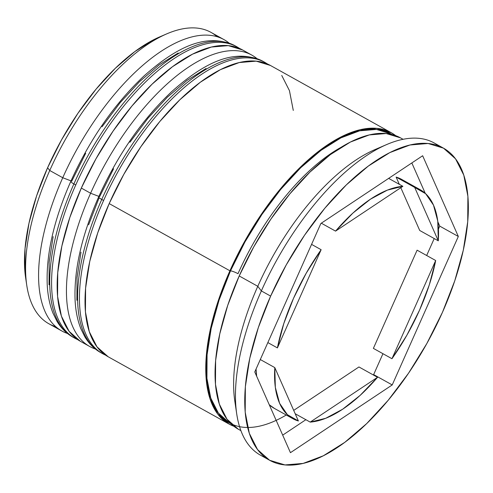 <?xml version="1.0" encoding="UTF-8"?>
<svg xmlns="http://www.w3.org/2000/svg" width="493" height="493" viewBox="0 0 493 493"><rect width="100%" height="100%" fill="white"/><g stroke="black" fill="none" stroke-linecap="round" stroke-linejoin="round"><path stroke-width="0.74" d="M73.919 337.687A166.726 75.17 -60.9 0 1 73.888 183.938A7.142 1.239 -156 0 1 70.789 181.369A7.142 1.239 -156 0 1 71.75 181.159L85.696 153.286M77.795 339.708L74.837 338.216A166.726 75.17 -60.9 0 1 75.749 184.974A166.726 75.17 119.1 0 0 77.635 339.609M234.224 45.473A166.726 75.17 119.1 0 0 75.749 184.974L73.888 183.938A166.726 75.17 119.1 0 0 72.982 337.181C66.407 333.484 61.052 328.147 56.917 321.177L53.01 313.234C49.811 305.247 47.907 296.096 47.285 285.792C45.837 255.109 53.675 220.297 70.801 181.356C89.96 139.131 114.321 104.048 143.87 76.095C176.075 47.445 206.29 31.99 235.161 45.831A166.726 75.17 119.1 0 0 73.888 183.938L75.749 184.974A166.726 75.17 -60.9 0 1 237.016 46.866L235.161 45.831M53.133 236.658L49.171 262.147L49.029 284.806M178.189 52.985L159.011 65.002L139.433 81.758L120.2 102.612L102.057 126.769M70.789 181.369A7.142 1.239 24 0 0 73.888 183.938A166.726 75.17 -60.9 0 1 232.369 44.438M101.786 353.198A166.726 75.17 -60.9 0 1 101.755 199.449A7.142 1.239 -156 0 1 98.655 196.88A7.142 1.239 -156 0 1 99.617 196.67L113.563 168.797M105.662 355.219L102.704 353.727A166.726 75.17 -60.9 0 1 103.61 200.478A166.726 75.17 119.1 0 0 105.496 355.12M262.091 60.984A166.726 75.17 119.1 0 0 103.61 200.478L101.755 199.449A166.726 75.17 119.1 0 0 100.843 352.692C94.274 348.995 88.919 343.658 84.784 336.682L80.87 328.745C77.678 320.758 75.768 311.607 75.146 301.297C73.703 270.62 81.542 235.808 98.662 196.867C117.827 154.642 142.181 119.552 171.73 91.606C203.942 62.956 234.15 47.501 263.022 61.342A166.726 75.17 119.1 0 0 101.755 199.449L103.61 200.478A166.726 75.17 -60.9 0 1 264.883 62.371L263.022 61.342M99.155 197.705L88.623 224.82M80.994 252.163L77.037 277.658L76.896 300.317M206.049 68.496L186.878 80.513L167.293 97.269L148.066 118.123L129.918 142.28M98.655 196.88A7.142 1.239 24 0 0 101.755 199.449A166.726 75.17 -60.9 0 1 260.23 59.949M341.181 147.247A159.578 71.953 119.1 0 0 238.002 273.701A159.578 71.953 -60.9 0 1 323.044 159.221M55.734 326.643A166.726 75.17 -60.9 0 1 26.764 285.324A166.726 75.17 -60.9 0 1 49.744 170.498L47.605 167.719A159.578 71.953 119.1 0 0 25.611 277.621A159.578 71.953 119.1 0 0 26.252 281.355M224.013 39.625A166.726 75.17 -60.9 0 1 229.103 43.094A166.726 75.17 119.1 0 0 62.747 177.733A166.726 75.17 -60.9 0 1 224.013 39.625L211.01 32.39A166.726 75.17 119.1 0 0 49.744 170.498L62.747 177.733L71.01 180.876L62.747 177.733A166.726 75.17 119.1 0 0 67.467 333.478A166.726 75.17 -60.9 0 1 61.835 330.982A166.726 75.17 -60.9 0 1 62.747 177.733L49.744 170.498A166.726 75.17 119.1 0 0 48.832 323.741L61.835 330.982M251.88 55.136A166.726 75.17 -60.9 0 1 256.964 58.605A166.726 75.17 119.1 0 0 90.607 193.244A166.726 75.17 -60.9 0 1 251.88 55.136L242.587 49.966A166.726 75.17 119.1 0 0 81.32 188.073L90.607 193.244L98.877 196.387L90.607 193.244A166.726 75.17 119.1 0 0 95.328 348.989A166.726 75.17 -60.9 0 1 89.701 346.493A166.726 75.17 -60.9 0 1 90.607 193.244L81.32 188.073A166.726 75.17 119.1 0 0 80.414 341.322L89.701 346.493M265.203 457.368A178.632 80.544 -60.9 0 1 236.726 413.96A178.632 80.544 -60.9 0 1 261.352 290.932L257.79 286.304A166.726 75.17 119.1 0 0 234.81 401.129A166.726 75.17 119.1 0 0 235.937 407.236A166.726 75.17 -60.9 0 1 257.79 286.304L239.21 275.963A166.726 75.17 119.1 0 0 238.304 429.206L240.904 430.654M229.017 424.035A166.726 75.17 -60.9 0 0 233.861 426.254L228.962 424.005L217.721 414.052L210.03 398.88L206.185 379.08L206.333 355.404L210.468 328.769L218.436 300.2L229.923 270.793L109.181 203.584A166.726 75.17 119.1 0 0 108.275 356.827L229.017 424.035A166.726 75.17 -60.9 0 1 229.923 270.793L244.497 241.675L261.586 213.962L280.542 188.727L300.638 166.942L321.091 149.434L341.125 136.875L359.964 129.764L376.892 128.359L391.251 132.716L395.639 135.63A166.726 75.17 -60.9 0 0 391.195 132.685L270.454 65.477A166.726 75.17 119.1 0 0 109.181 203.584L229.923 270.793A166.726 75.17 -60.9 0 1 391.195 132.685M443.429 148.128L434.136 142.958A178.632 80.544 119.1 0 0 261.352 290.932L270.639 296.102A178.632 80.544 -60.9 0 1 443.429 148.128A178.632 80.544 -60.9 0 1 442.455 312.322L454.762 280.807L463.297 250.197L467.734 221.665L467.894 196.3L463.771 175.083L455.532 158.826L443.49 148.159L428.103 143.494L409.966 144.997L389.778 152.62L368.314 166.073L346.394 184.832L324.869 208.175L304.557 235.21L286.248 264.901L270.639 296.102L261.352 290.932A178.632 80.544 119.1 0 0 260.378 455.125L269.665 460.296A178.632 80.544 -60.9 0 1 270.639 296.102L258.326 327.611L249.791 358.22L245.36 386.758L245.2 412.123L249.322 433.335L257.562 449.591L269.603 460.259L284.991 464.93L303.121 463.426L323.309 455.797L344.78 442.35L366.693 423.592L388.219 400.242L408.531 373.207L426.846 343.516L442.455 312.322A178.632 80.544 -60.9 0 1 269.665 460.296M238.002 273.701A5.953 1.035 24 0 0 230.496 270.848A165.537 74.634 -60.9 0 1 391.935 134.497L390.672 133.757L376.418 129.425L359.613 130.824L340.903 137.886L321.011 150.353L300.699 167.737L280.751 189.367L261.931 214.424L244.966 241.934L230.496 270.848A5.953 1.035 -156 0 1 238.002 273.701M417.103 250.179L435.683 260.514A130.996 59.061 -60.9 0 1 419.543 310.159A130.996 59.061 -60.9 0 1 391.96 358.719L373.38 348.378L417.103 250.179L435.683 260.514L391.96 358.719L406.91 335.148L419.543 310.159L429.286 284.892L435.683 260.514L391.96 358.719L373.38 348.378L417.103 250.179M256.064 369.035A130.996 59.061 119.1 0 0 256.65 376.221L256.064 369.041M274.552 408.494L269.258 404.747A130.996 59.061 119.1 0 0 274.256 408.333L292.836 418.674A130.996 59.061 -60.9 0 1 274.798 367.599L260.298 359.533L274.798 367.599L275.334 387.369L279.599 403.305L287.407 414.693L298.394 420.991A130.996 59.061 -60.9 0 1 292.836 418.674M267.847 342.58L277.411 347.904A130.996 59.061 -60.9 0 1 321.134 249.704L311.57 244.38L321.134 249.704L306.184 273.27L293.545 298.265L283.808 323.525L277.411 347.904L321.134 249.704L277.411 347.904L267.847 342.58M321.319 223.193L335.56 231.118A130.996 59.061 -60.9 0 1 402.88 186.311L388.638 178.38L402.88 186.311L387.393 190.113L370.49 199.166L352.945 213.05L335.56 231.118L402.88 186.311L335.56 231.118L321.319 223.193M420.258 189.75L401.684 179.409A130.996 59.061 119.1 0 0 396.119 177.086L414.699 187.426A130.996 59.061 -60.9 0 1 420.258 189.75A130.996 59.061 -60.9 0 1 438.295 240.818L419.722 230.477L400.809 187.691L419.722 230.477L438.295 240.818L437.759 221.055L433.489 205.113L425.681 193.731L414.699 187.426L438.295 240.818L414.699 187.426L396.119 177.086L406.589 182.915M298.394 420.991L274.798 367.599L298.394 420.991M286.26 415.014A165.537 74.634 -60.9 0 1 230.496 270.848L219.089 300.046L211.183 328.412L207.072 354.855L206.924 378.359L210.745 398.017L218.381 413.079L229.541 422.963L230.946 423.709M25.673 278.052L24.884 271.366L25.026 248.706L28.982 223.212L36.605 195.869L47.605 167.719L61.551 139.846L77.906 113.328L96.055 89.171L115.282 68.317L134.866 51.562L154.038 39.545L159.966 36.778M290.445 452.679L254.77 371.956L320.869 223.489L422.649 155.745L458.324 236.467L392.225 384.928L290.445 452.679L254.77 371.956L320.869 223.489L422.649 155.745L458.324 236.467L439.75 226.127L437.864 221.862L439.75 226.127L458.324 236.467L392.225 384.928L373.645 374.594L382.95 353.703L373.645 374.594L392.225 384.928L290.445 452.679M403.083 139.297L400.482 137.855A166.726 75.17 119.1 0 0 239.21 275.963L257.79 286.304A166.726 75.17 -60.9 0 1 380.565 147.413M400.489 137.855L386.179 133.529L369.257 134.934L350.412 142.046L330.378 154.599L309.924 172.106L289.829 193.897L270.873 219.132L253.784 246.845L239.21 275.963L227.723 305.37L219.761 333.94L215.62 360.574L215.472 384.25L219.317 404.05L227.008 419.223L238.248 429.175M293.286 110.438L289.44 90.632L281.749 75.46M270.46 65.477L256.15 61.15L239.222 62.556L220.383 69.667L200.349 82.22L179.896 99.734L159.8 121.518L140.844 146.754L123.755 174.467L109.181 203.584L97.694 232.992L89.726 261.561L85.591 288.195L85.443 311.872L89.288 331.672L96.979 346.844L108.22 356.796M242.593 49.966L228.29 45.639L211.361 47.045L192.516 54.162L172.488 66.715L152.029 84.223L131.939 106.013L112.983 131.243L95.888 158.956L81.32 188.073L69.833 217.481L61.865 246.056L57.73 272.684L57.576 296.361L61.422 316.161L69.112 331.333L80.353 341.285M386.691 144.548L374.772 149.675A166.726 75.17 119.1 0 0 257.79 286.304L261.352 290.932A178.632 80.544 -60.9 0 1 386.691 144.548A178.632 80.544 -60.9 0 1 438.591 145.879M166.726 33.869L159.578 36.95A159.578 71.953 119.1 0 0 47.605 167.719L49.744 170.498A166.726 75.17 -60.9 0 1 166.726 33.869A166.726 75.17 -60.9 0 1 217.117 36.722M425.256 193.336L411.828 162.949L425.256 193.336M426.667 255.503L434.216 238.55L426.667 255.503M438.45 229.042L439.75 226.127L438.45 229.042M282.692 435.134L305.876 419.697L282.692 435.134M373.201 374.89L373.645 374.594L373.201 374.89M399.324 184.327L396.119 177.086L399.324 184.327M293.705 410.392L358.953 366.958L377.527 377.299A130.996 59.061 -60.9 0 1 310.208 422.107L295.196 413.75L310.208 422.107L325.694 418.304L342.604 409.252L360.149 395.374L377.527 377.299L310.208 422.107L377.527 377.299L358.953 366.958L293.705 410.392M74.837 338.216L72.982 337.181M239.838 48.591L237.016 46.866M102.704 353.727L100.843 352.692M267.705 64.102L264.883 62.371M26.764 285.324L25.611 277.621M236.726 413.96L234.81 401.129"/></g></svg>
